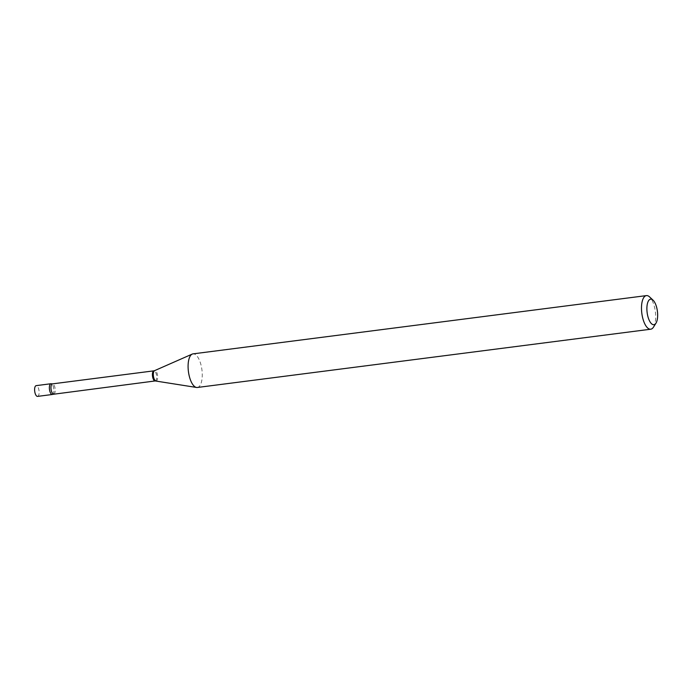 <?xml version="1.0" encoding="UTF-8"?>
<svg xmlns="http://www.w3.org/2000/svg" width="692" height="692" viewBox="0 0 692 692"><rect width="100%" height="100%" fill="white"/><g stroke="black" fill="none" stroke-linecap="round" stroke-linejoin="round"><path stroke-width="0.52" stroke-dasharray="3.46 2.59" d="M37.558 396.395A5.424 2.18 82.7 0 0 39.141 392.373A5.424 2.18 82.7 0 0 36.174 385.643M52.332 394.492A5.424 2.18 82.7 0 0 53.907 390.47A5.424 2.18 82.7 0 0 50.948 383.74M52.722 394.345A5.424 2.18 82.7 0 0 53.838 389.155A5.424 2.18 82.7 0 0 51.632 383.904A5.424 2.18 82.7 0 0 51.364 383.783M197.332 387.477A16.937 6.808 82.7 0 0 202.176 372.374A16.937 6.808 82.7 0 0 195.144 354.39A16.937 6.808 82.7 0 0 193.016 353.872M653.482 327.126A16.937 6.808 82.7 0 0 655.333 311.538A16.937 6.808 82.7 0 0 649.598 296.929M155.19 380.946A5.095 2.05 82.7 0 0 156.643 376.405A5.095 2.05 82.7 0 0 154.532 370.998A5.095 2.05 82.7 0 0 153.892 370.843M155.916 380.963A5.233 2.102 82.7 0 0 157.672 376.604A5.233 2.102 82.7 0 0 155.484 370.739A5.233 2.102 82.7 0 0 154.584 370.652M53.734 393.99A5.095 2.05 82.7 0 0 55.196 389.44A5.095 2.05 82.7 0 0 53.076 384.034A5.095 2.05 82.7 0 0 52.436 383.878"/><path stroke-width="1.04" d="M34.6 389.665A5.424 2.18 82.7 0 0 37.558 396.395L52.332 394.492A5.424 2.18 82.7 0 1 49.366 387.771A5.424 2.18 82.7 0 1 50.948 383.74L36.174 385.643A5.424 2.18 82.7 0 0 34.6 389.665M53.734 393.99A5.095 2.05 82.7 0 1 53.094 393.834A5.095 2.05 82.7 0 1 50.983 388.42A5.095 2.05 82.7 0 1 52.436 383.878L51.364 383.783A5.424 2.18 82.7 0 0 49.374 388.074A5.424 2.18 82.7 0 0 51.649 394.328A5.424 2.18 82.7 0 0 52.722 394.345L155.19 380.946L196.519 387.459A16.937 6.808 82.7 0 0 197.332 387.477L650.731 329.21A16.937 6.808 82.7 0 0 653.482 327.126L655.999 323.121A12.871 5.173 82.7 0 0 657.4 311.27A12.871 5.173 82.7 0 0 653.049 300.172A12.871 5.173 82.7 0 0 652.245 299.558A12.871 5.173 82.7 0 0 646.882 308.727A12.871 5.173 82.7 0 0 652.288 324.314A12.871 5.173 82.7 0 0 655.999 323.121M653.049 300.172L649.598 296.929A16.937 6.808 82.7 0 0 648.542 296.124A16.937 6.808 82.7 0 0 646.414 295.605A16.937 6.808 82.7 0 0 641.571 310.708A16.937 6.808 82.7 0 0 648.603 328.691A16.937 6.808 82.7 0 0 650.731 329.21M646.414 295.605L193.016 353.872A16.937 6.808 82.7 0 0 192.229 354.088A16.937 6.808 82.7 0 0 188.25 369.969A16.937 6.808 82.7 0 0 195.196 386.958A16.937 6.808 82.7 0 0 196.519 387.459M52.436 383.878L153.892 370.843A5.095 2.05 82.7 0 0 152.43 375.384A5.095 2.05 82.7 0 0 154.55 380.79A5.095 2.05 82.7 0 0 155.19 380.946M153.892 370.843L154.584 370.652A5.233 2.102 82.7 0 0 153.356 375.557A5.233 2.102 82.7 0 0 155.501 380.808A5.233 2.102 82.7 0 0 155.916 380.963M154.584 370.652L192.229 354.088"/></g></svg>
